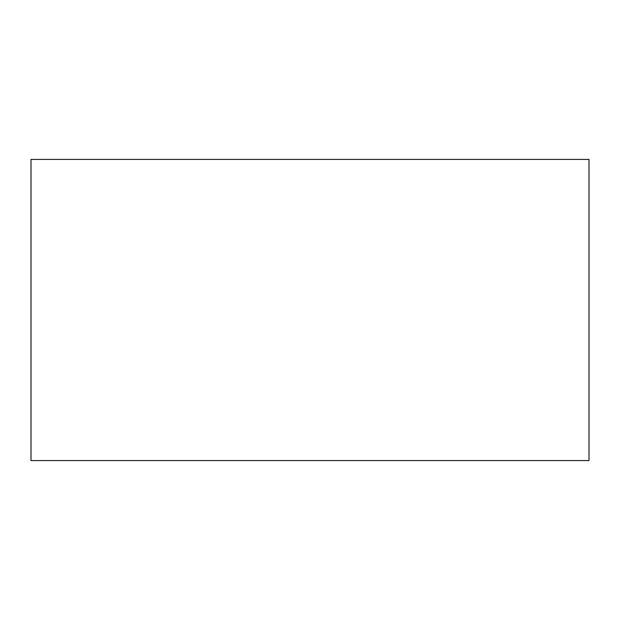 <?xml version="1.0" encoding="UTF-8"?>
<svg xmlns="http://www.w3.org/2000/svg" width="620" height="620" viewBox="0 0 620 620"><rect width="100%" height="100%" fill="white"/><g stroke="black" fill="none" stroke-linecap="round" stroke-linejoin="round"><path stroke-width="0.93" d="M589 310L589 227.362L589 310M589 159.417L589 460.582L31 460.582L31 159.417L589 159.417"/></g></svg>
